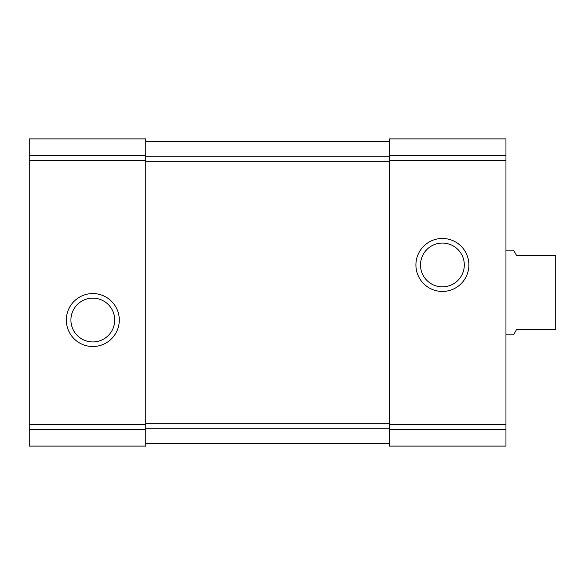 <?xml version="1.0" encoding="UTF-8"?>
<svg xmlns="http://www.w3.org/2000/svg" width="585" height="585" viewBox="0 0 585 585"><rect width="100%" height="100%" fill="white"/><g stroke="black" fill="none" stroke-linecap="round" stroke-linejoin="round"><path stroke-width="0.88" d="M29.25 429.595L29.25 138.894L145.782 138.894L145.782 446.106L29.25 446.106L29.25 429.595L145.782 429.595M66.324 320.046A26.486 26.486 0 0 0 106.053 342.978A26.486 26.486 0 0 0 106.053 297.107A26.486 26.486 0 0 0 66.324 320.046M389.434 429.595L389.434 138.894L505.959 138.894L505.959 446.106L389.434 446.106L389.434 429.595L505.959 429.595M415.913 264.954A26.486 26.486 0 0 0 455.642 287.893A26.486 26.486 0 0 0 455.642 242.022A26.486 26.486 0 0 0 415.913 264.954M145.782 141.541L389.434 141.541L145.782 141.541M145.782 443.459L389.434 443.459M420.505 264.954A21.894 21.894 0 0 0 453.346 283.922A21.894 21.894 0 0 0 453.346 245.992A21.894 21.894 0 0 0 420.505 264.954M70.917 320.046A21.894 21.894 0 0 0 103.757 339.007A21.894 21.894 0 0 0 103.757 301.078A21.894 21.894 0 0 0 70.917 320.046M505.959 334.876L513.498 334.876L516.555 329.574L555.75 329.574L555.75 255.426L516.555 255.426L513.498 250.124L505.959 250.124M29.25 155.405L145.782 155.405M29.25 160.721L145.782 160.721M29.25 424.279L145.782 424.279M389.434 155.405L505.959 155.405M389.434 160.721L505.959 160.721M389.434 424.279L505.959 424.279M145.782 428.732L389.434 428.732M145.782 423.299L389.434 423.299M145.782 161.701L389.434 161.701M145.782 156.268L389.434 156.268"/></g></svg>
